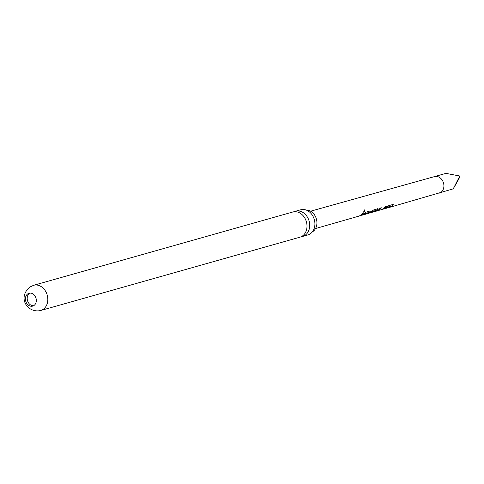 <?xml version="1.0" encoding="UTF-8"?>
<svg xmlns="http://www.w3.org/2000/svg" width="484" height="484" viewBox="0 0 484 484"><rect width="100%" height="100%" fill="white"/><g stroke="black" fill="none" stroke-linecap="round" stroke-linejoin="round"><path stroke-width="0.73" d="M364.216 209.887C365.003 210.389 364.809 211.115 363.629 212.059L364.416 209.887M364.065 209.832C364.851 210.334 364.664 211.042 363.49 211.962L363.309 211.968M294.151 211.75A13.086 10.448 74.2 0 1 295.476 211.254A13.086 10.448 74.2 0 1 307.782 217.758A13.086 10.448 74.2 0 1 305.138 235.23A13.086 10.448 74.2 0 1 302.597 236.44A13.086 10.448 74.2 0 1 301.211 236.706M306.1 210.02A11.604 9.269 74.2 0 1 315.217 216.064A11.604 9.269 74.2 0 1 312.295 231.927M33.983 305.495A6.685 5.342 -105.8 0 0 35.713 297.376A6.685 5.342 -105.8 0 0 29.046 293.243A6.685 5.342 -105.8 0 0 27.745 293.861A6.685 5.342 -105.8 0 0 26.015 301.98A6.685 5.342 -105.8 0 0 32.682 306.112A6.685 5.342 -105.8 0 0 33.983 305.495M29.966 293.086A6.685 5.342 -105.8 0 0 29.53 293.352A6.685 5.342 -105.8 0 0 27.6 300.927A6.685 5.342 -105.8 0 0 33.547 305.761M380.866 209.79L376.776 210.957L378.185 210.292L380.14 208.12L381.307 207.769L378.464 210.479L382.209 209.403L385.222 206.632L386.377 206.311L384.411 208.507L382.584 209.354L385.724 208.132L388.767 205.633L392.796 204.514L392.899 205.531L390.261 207.158L453.242 188.851L459.8 176.013L445.921 173.375L434.571 176.587A8.597 6.867 74.2 0 1 434.584 176.581A8.597 6.867 74.2 0 1 443.138 181.911A8.597 6.867 74.2 0 1 440.912 192.342A8.597 6.867 74.2 0 1 439.26 193.128A8.597 6.867 74.2 0 1 439.242 193.134M390.261 207.158L389.668 207.291M385.191 208.604L389.1 207.491L391.574 205.972L387.835 207.043L384.605 208.743M382.584 209.354L380.908 209.778M369.28 213.105L373.715 209.923L377.732 208.828L377.829 209.844L374.525 211.617M373.364 211.992L376.383 210.322L372.638 211.387L370.804 212.67L372.607 212.155M370.708 212.494L369.691 212.99M315.526 228.551L358.94 216.124L360.641 215.313L362.637 213.075L363.786 212.76L361.808 214.975L360.102 215.791L363.121 214.6L366.158 212.125L370.218 210.951L370.296 211.998L367.047 213.771M362.576 215.084L366.479 213.964L368.971 212.446L365.226 213.517L361.984 215.217M360.102 215.791L359.509 215.924M370.218 210.951L370.684 211.054M377.732 208.828L378.204 208.919M392.796 204.514L393.268 204.611M391.568 206.039L387.835 207.043M376.377 210.383L372.638 211.387M40.716 310.492L299.886 237.202A13.086 10.448 -105.8 0 0 302.433 235.998A13.086 10.448 -105.8 0 0 305.077 218.526A13.086 10.448 -105.8 0 0 292.766 212.016L33.596 285.306L29.754 287.121C17.055 298.011 27.824 313.535 40.716 310.492A13.086 10.448 -105.8 0 0 43.258 309.282A13.086 10.448 -105.8 0 0 46.645 293.395A13.086 10.448 -105.8 0 0 33.596 285.306M302.597 236.44L307.8 234.97A13.086 10.448 -105.8 0 0 310.341 233.76A13.086 10.448 -105.8 0 0 314.86 225.096A13.086 10.448 -105.8 0 0 312.985 216.287A13.086 10.448 -105.8 0 0 311.859 214.497A13.086 10.448 -105.8 0 0 300.673 209.784L295.476 211.254M368.965 212.506L365.226 213.517M453.242 188.851L459.032 178.602L459.8 176.013M363.551 212.827L360.32 215.519M364.96 213.468L362.794 214.811M370.085 210.836L370.296 211.998M370.187 211.847L367.858 213.365M377.599 208.707L377.829 209.844M377.72 209.693L375.257 211.248M372.529 211.242L370.738 212.494M386.244 206.196L383.334 209.1M383.267 208.919L382.941 209.04M381.174 207.648L378.397 210.298M387.563 206.995L385.403 208.338M392.669 204.399L392.899 205.531M392.79 205.379L390.473 206.892M376.625 211.06L375.179 211.478M369.098 213.214L367.64 213.632M434.584 176.581L310.619 211.199M370.732 212.549L370.302 212.67M378.391 210.358L377.841 210.516"/></g></svg>
